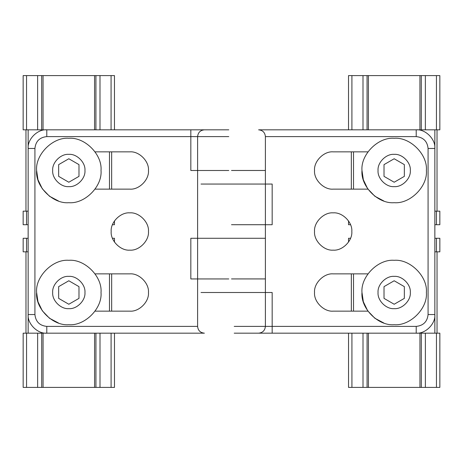 <?xml version="1.0" encoding="UTF-8"?>
<svg xmlns="http://www.w3.org/2000/svg" width="463" height="463" viewBox="0 0 463 463"><rect width="100%" height="100%" fill="white"/><g stroke="black" fill="none" stroke-linecap="round" stroke-linejoin="round"><path stroke-width="0.69" d="M234.209 326.398L272.169 326.398L272.169 292.506L265.392 292.506L265.392 326.398C264.963 330.489 262.7 332.747 258.614 333.175L416.214 333.175C425.439 334.008 435.689 323.759 434.855 314.539L434.855 148.461C435.689 139.241 425.439 128.992 416.214 129.825L258.614 129.825C262.718 130.242 264.975 132.499 265.392 136.602L416.214 136.602C423.367 137.355 427.32 141.308 428.078 148.461L428.078 314.539C427.32 321.692 423.367 325.645 416.214 326.398L272.169 326.398L272.169 333.175L248.446 333.175M234.209 333.175L258.614 333.175M367.929 189.136L333.175 189.136C323.955 189.969 313.706 179.719 314.539 170.494C313.706 161.269 323.955 151.019 333.175 151.852L367.929 151.852M351.816 231.5C352.65 240.725 342.4 250.975 333.175 250.142C323.955 250.975 313.706 240.725 314.539 231.5C313.706 222.275 323.955 212.025 333.175 212.858C342.4 212.025 352.65 222.275 351.816 231.5M367.929 311.148L333.175 311.148C323.955 311.981 313.706 301.731 314.539 292.506C313.706 283.281 323.955 273.031 333.175 273.864L367.929 273.864M333.175 273.864C323.955 273.031 313.706 283.281 314.539 292.506C313.706 301.731 323.955 311.981 333.175 311.148M333.175 151.852C323.955 151.019 313.706 161.269 314.539 170.494C313.706 179.719 323.955 189.969 333.175 189.136M272.169 184.048L265.392 184.048L265.392 224.723L272.169 224.723L272.169 184.048M265.392 278.929L265.392 292.506L201.023 292.506L234.209 292.506M265.392 170.477L265.392 184.048L201.023 184.048L234.209 184.048M234.209 224.723L265.392 224.723M228.791 136.602L190.831 136.602L190.831 170.494L197.608 170.494L197.608 136.602C198.037 132.511 200.3 130.253 204.386 129.825L46.786 129.825C37.561 128.992 27.311 139.241 28.145 148.461L28.145 314.539C27.311 323.759 37.561 334.008 46.786 333.175L204.386 333.175C200.282 332.758 198.025 330.501 197.608 326.398L46.786 326.398C39.633 325.645 35.68 321.692 34.922 314.539L34.922 148.461C35.68 141.308 39.633 137.355 46.786 136.602L190.831 136.602L190.831 129.825L214.554 129.825M228.791 129.825L204.386 129.825M95.071 273.864L129.825 273.864C139.045 273.031 149.294 283.281 148.461 292.506C149.294 301.731 139.045 311.981 129.825 311.148L95.071 311.148M111.184 231.5C110.35 222.275 120.6 212.025 129.825 212.858C139.045 212.025 149.294 222.275 148.461 231.5C149.294 240.725 139.045 250.975 129.825 250.142C120.6 250.975 110.35 240.725 111.184 231.5M95.071 151.852L129.825 151.852C139.045 151.019 149.294 161.269 148.461 170.494C149.294 179.719 139.045 189.969 129.825 189.136L95.071 189.136M129.825 189.136C139.045 189.969 149.294 179.719 148.461 170.494C149.294 161.269 139.045 151.019 129.825 151.852M129.825 311.148C139.045 311.981 149.294 301.731 148.461 292.506C149.294 283.281 139.045 273.031 129.825 273.864M190.831 278.952L197.608 278.952L197.608 238.277L190.831 238.277L190.831 278.952M197.608 170.494L228.791 170.494M197.608 278.952L228.791 278.952M228.791 238.277L261.977 238.277L197.608 238.277L197.608 224.705M231.5 278.929L265.392 278.929L231.5 278.929M231.5 292.506L265.392 292.506L231.5 292.506M231.5 224.705L265.392 224.705L231.5 224.705M231.5 238.277L265.392 238.277L231.5 238.277M231.5 170.477L265.392 170.477L231.5 170.477M231.5 184.048L265.392 184.048L231.5 184.048M383.827 322.995L374.874 318.272L367.697 310.812L363.339 301.743L361.985 292.506C360.544 308.439 378.254 326.143 394.181 324.702C410.114 326.143 427.824 308.439 426.382 292.506C427.824 276.579 410.114 258.869 394.181 260.31C378.254 258.869 360.544 276.579 361.985 292.506M404.349 286.638L404.349 298.375L394.181 304.249L384.018 298.375L384.018 286.638L394.181 280.763L404.349 286.638M383.827 200.983L374.874 196.26L367.697 188.8L363.339 179.731L361.985 170.494C360.544 186.421 378.254 204.131 394.181 202.69C410.114 204.131 427.824 186.421 426.382 170.494C427.824 154.561 410.114 136.857 394.181 138.298C378.254 136.857 360.544 154.561 361.985 170.494M404.349 164.625L404.349 176.362L394.181 182.237L384.018 176.362L384.018 164.625L394.181 158.751L404.349 164.625M58.46 322.995L49.506 318.272L42.33 310.812L37.972 301.743L36.618 292.506C35.176 308.439 52.886 326.143 68.819 324.702C84.746 326.143 102.456 308.439 101.015 292.506C102.456 276.579 84.746 258.869 68.819 260.31C52.886 258.869 35.176 276.579 36.618 292.506M78.982 286.638L78.982 298.375L68.819 304.249L58.651 298.375L58.651 286.638L68.819 280.763L78.982 286.638M58.46 200.983L49.506 196.26L42.33 188.8L37.972 179.731L36.618 170.494C35.176 186.421 52.886 204.131 68.819 202.69C84.746 204.131 102.456 186.421 101.015 170.494C102.456 154.561 84.746 136.857 68.819 138.298C52.886 136.857 35.176 154.561 36.618 170.494M78.982 164.625L78.982 176.362L68.819 182.237L58.651 176.362L58.651 164.625L68.819 158.751L78.982 164.625M434.855 251.837L439.613 251.837M439.85 387.404L439.85 333.175L416.214 333.175L416.214 326.398M437.031 251.837L437.031 333.175M351.348 311.148L351.348 273.864M348.766 387.404L421.307 387.404L421.307 333.175L434.855 333.175L434.855 314.539L428.078 314.539M367.078 387.404L367.078 333.175M436.453 251.837L436.453 238.277L439.85 238.277L439.85 251.837M350.543 238.277L348.529 238.277L348.529 242.074M436.453 238.277L434.855 238.277M421.307 387.404L439.613 387.404M353.512 311.148L353.512 273.864M439.601 211.163L434.855 211.163M416.214 136.602L416.214 129.825L439.601 129.825M351.336 189.136L351.336 151.852M437.02 129.825L437.02 211.163M439.601 75.596L367.061 75.596L367.061 129.825M421.289 75.596L421.289 129.825L434.855 129.825L434.855 148.461L428.078 148.461M348.755 224.723L350.543 224.723M434.855 224.723L439.601 224.723M367.061 75.596L348.755 75.596M353.512 189.136L353.512 151.852M28.145 211.163L23.387 211.163M23.15 75.596L23.15 129.825L46.786 129.825L46.786 136.602M25.969 211.163L25.969 129.825M111.652 151.852L111.652 189.136M114.234 75.596L41.693 75.596L41.693 129.825L28.145 129.825L28.145 148.461L34.922 148.461M95.922 75.596L95.922 129.825M26.547 211.163L26.547 224.723L23.15 224.723L23.15 211.163M112.457 224.723L114.471 224.723L114.471 220.926M26.547 224.723L28.145 224.723M41.693 75.596L23.387 75.596M109.488 151.852L109.488 189.136M23.399 251.837L28.145 251.837M46.786 326.398L46.786 333.175L23.399 333.175M111.664 273.864L111.664 311.148M25.98 333.175L25.98 251.837M23.399 387.404L95.939 387.404L95.939 333.175M41.711 387.404L41.711 333.175L28.145 333.175L28.145 314.539L34.922 314.539M114.245 238.277L112.457 238.277M28.145 238.277L23.399 238.277M95.939 387.404L114.245 387.404M109.488 273.864L109.488 311.148M394.181 308.642C386.2 309.359 377.328 300.487 378.051 292.506C377.328 284.525 386.2 275.653 394.181 276.376C402.168 275.653 411.04 284.525 410.316 292.506C411.04 300.487 402.168 309.359 394.181 308.642M394.181 186.624C386.2 187.347 377.328 178.475 378.051 170.494C377.328 162.513 386.2 153.641 394.181 154.358C402.168 153.641 411.04 162.513 410.316 170.494C411.04 178.475 402.168 187.347 394.181 186.624M68.819 308.642C60.832 309.359 51.96 300.487 52.684 292.506C51.96 284.525 60.832 275.653 68.819 276.376C76.8 275.653 85.672 284.525 84.949 292.506C85.672 300.487 76.8 309.359 68.819 308.642M68.819 186.624C60.832 187.347 51.96 178.475 52.684 170.494C51.96 162.513 60.832 153.641 68.819 154.358C76.8 153.641 85.672 162.513 84.949 170.494C85.672 178.475 76.8 187.347 68.819 186.624M368.432 387.404L368.432 333.175M419.947 387.404L419.947 333.175M351.926 387.404L351.926 333.175M363.009 333.175L363.009 387.404M425.37 387.404L425.37 333.175M436.453 387.404L436.453 333.175M419.935 75.596L419.935 129.825M368.421 75.596L368.421 129.825M436.441 211.163L436.441 224.723M436.441 75.596L436.441 129.825M425.358 129.825L425.358 75.596M362.998 75.596L362.998 129.825M351.915 75.596L351.915 129.825M94.568 75.596L94.568 129.825M43.053 75.596L43.053 129.825M111.074 75.596L111.074 129.825M99.991 129.825L99.991 75.596M37.63 75.596L37.63 129.825M26.547 75.596L26.547 129.825M43.065 387.404L43.065 333.175M94.579 387.404L94.579 333.175M26.559 251.837L26.559 238.277M26.559 387.404L26.559 333.175M37.642 333.175L37.642 387.404M100.002 387.404L100.002 333.175M111.085 387.404L111.085 333.175M197.608 170.477L197.608 224.723M197.608 326.398L197.608 278.929M265.392 278.952L265.392 224.705M265.392 136.602L265.392 170.494M348.529 333.175L348.529 387.404M348.517 220.909L348.517 224.723M439.838 211.163L439.838 224.723M439.838 129.825L439.838 75.596M348.517 129.825L348.517 75.596M114.471 129.825L114.471 75.596M114.483 242.091L114.483 238.277M23.162 251.837L23.162 238.277M23.162 333.175L23.162 387.404M114.483 333.175L114.483 387.404"/></g></svg>
